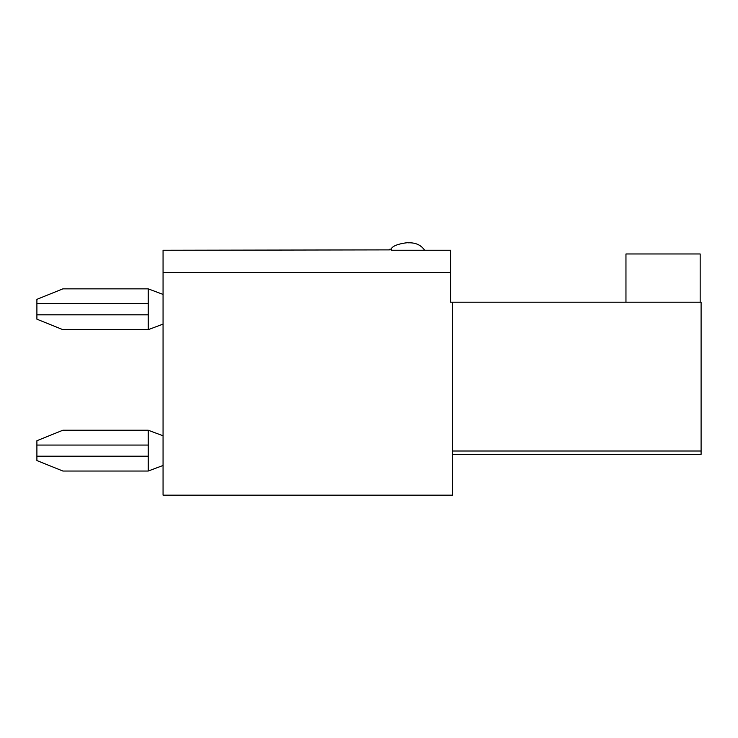 <?xml version="1.0" encoding="UTF-8"?>
<svg xmlns="http://www.w3.org/2000/svg" width="738" height="738" viewBox="0 0 738 738"><rect width="100%" height="100%" fill="white"/><g stroke="black" fill="none" stroke-linecap="round" stroke-linejoin="round"><path stroke-width="1.11" d="M36.9 445.069L148.218 445.069L148.218 430.226L62.878 430.226L36.9 440.724L36.9 460.549L62.878 471.038L148.218 471.038L163.061 465.475M148.218 445.069L148.218 471.038M148.218 430.226L163.061 435.789M36.9 303.696L148.218 303.696L148.218 288.853L62.878 288.853L36.9 299.342L36.9 319.176L62.878 329.665L148.218 329.665L163.061 324.102M148.218 303.696L148.218 329.665M148.218 288.853L163.061 294.416M391.26 250.256L391.26 249.887A0.738 0.738 0 0 0 390.522 249.149L390.153 249.149A0.738 0.738 0 0 0 389.406 249.887L163.061 250.256L163.061 272.525L450.632 272.525L450.632 250.256L391.26 250.256C390.079 244.232 409.655 242.221 407.957 242.839C415.374 242.451 420.937 244.924 424.664 250.256M700.168 302.211L700.168 253.973L625.962 253.973L625.962 302.211M452.486 454.34L701.1 454.34L701.1 302.211L452.486 302.211L452.486 495.161L163.061 495.161L163.061 272.525M450.632 272.525L450.632 302.211L452.486 302.211M36.9 456.204L148.218 456.204M36.9 314.822L148.218 314.822M452.486 451.001L701.1 451.001"/></g></svg>
